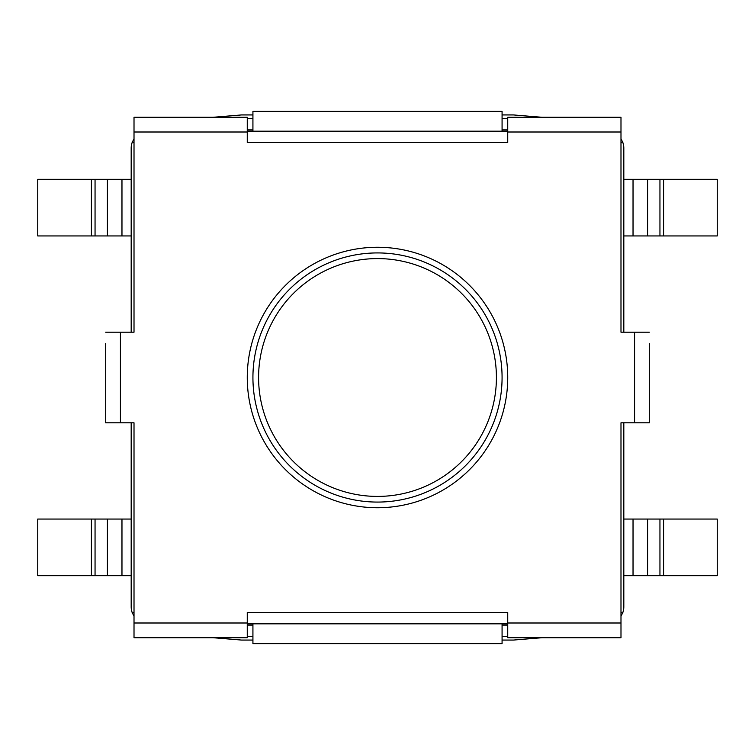 <?xml version="1.0" encoding="UTF-8"?>
<svg xmlns="http://www.w3.org/2000/svg" width="755" height="755" viewBox="0 0 755 755"><rect width="100%" height="100%" fill="white"/><g stroke="black" fill="none" stroke-linecap="round" stroke-linejoin="round"><path stroke-width="1.13" d="M105.7 343.525L105.7 422.8L134.012 422.8L134.012 637.72L247.262 637.72L247.262 612.494L507.738 612.494L507.738 637.72L620.987 637.72L620.987 422.8L649.3 422.8L649.3 411.475M377.5 507.738A130.237 130.237 0 0 1 247.262 377.5A130.237 130.237 0 0 1 377.5 247.262A130.237 130.237 0 0 1 507.738 377.5A130.237 130.237 0 0 1 377.5 507.738M507.738 132.002L620.987 132.002L620.987 117.28L507.738 117.28L507.738 142.506L247.262 142.506L247.262 117.28L134.012 117.28L134.012 132.002L247.262 132.002M252.925 377.5A124.575 124.575 0 0 1 377.5 252.925A124.575 124.575 0 0 1 502.075 377.5A124.575 124.575 0 0 1 377.5 502.075A124.575 124.575 0 0 1 252.925 377.5A124.575 124.575 0 0 1 377.5 252.925A124.575 124.575 0 0 1 502.075 377.5M623.819 332.2L623.819 148.169A16.988 16.988 0 0 0 622.847 142.506L620.987 142.506M134.012 142.506L132.153 142.506A16.988 16.988 0 0 0 131.181 148.169L131.181 332.2M131.181 422.8L131.181 606.831A16.988 16.988 0 0 0 132.153 612.494L134.012 612.494M95.054 519.062L95.054 575.688L37.75 575.688L37.75 519.062L121.97 519.062L121.97 575.688L131.181 575.688M121.97 519.062L131.181 519.062M121.97 575.688L95.054 575.688M663.579 179.312L663.579 235.938L717.25 235.938L717.25 179.312L623.819 179.312M623.819 235.938L663.579 235.938M134.012 616.222L132.153 612.494M507.738 623.819L247.262 623.819M620.987 612.494L622.847 612.494A16.988 16.988 0 0 0 623.819 606.831L623.819 422.8M622.847 612.494L620.987 616.222M620.987 138.778L622.847 142.506M247.262 131.181L507.738 131.181M132.153 142.506L134.012 138.778M502.075 131.181L502.075 111.362L252.925 111.362L252.925 131.181M502.075 623.819L502.075 643.637L252.925 643.637L252.925 623.819M131.181 179.312L37.75 179.312L37.75 235.938L131.181 235.938M717.25 575.688L717.25 519.062L663.579 519.062L663.579 575.688L717.25 575.688M623.819 519.062L663.579 519.062M663.579 575.688L623.819 575.688M213.023 117.28L241.6 114.93L252.925 114.93M502.075 114.93L513.4 114.93L541.977 117.28M541.948 637.72L513.4 640.07L502.075 640.07M252.925 640.07L241.6 640.07L213.052 637.72M649.3 422.8L649.3 343.525M247.262 129.86L252.925 129.86M502.075 129.86L507.738 129.86M247.262 118.535L252.925 118.535M502.075 118.535L507.738 118.535M507.738 625.14L502.075 625.14M252.925 625.14L247.262 625.14M507.738 636.465L502.075 636.465M252.925 636.465L247.262 636.465M649.3 332.2L634.577 332.2L634.577 422.8M134.012 132.002L134.012 332.2L105.7 332.2M620.987 132.002L620.987 332.2L634.577 332.2M507.738 622.998L620.987 622.998M134.012 622.998L247.262 622.998M496.412 377.5A118.912 118.912 0 0 0 377.5 258.587A118.912 118.912 0 0 0 258.587 377.5A118.912 118.912 0 0 0 377.5 496.412A118.912 118.912 0 0 0 496.412 377.5M107.408 519.062L107.408 575.688M91.421 519.062L91.421 575.688M633.03 179.312L633.03 235.938M647.592 179.312L647.592 235.938M659.945 179.312L659.945 235.938M91.421 179.312L91.421 235.938M95.054 179.312L95.054 235.938M107.408 179.312L107.408 235.938M121.97 179.312L121.97 235.938M659.945 519.062L659.945 575.688M647.592 519.062L647.592 575.688M633.03 519.062L633.03 575.688M507.738 118.507L502.075 118.507M252.925 118.507L247.262 118.507M507.738 636.493L502.075 636.493M252.925 636.493L247.262 636.493M507.738 129.973L502.075 129.973L507.738 129.973M252.925 129.973L247.262 129.973L252.925 129.973M507.738 625.027L502.075 625.027L507.738 625.027M252.925 625.027L247.262 625.027L252.925 625.027M120.422 332.2L120.422 422.8"/></g></svg>
